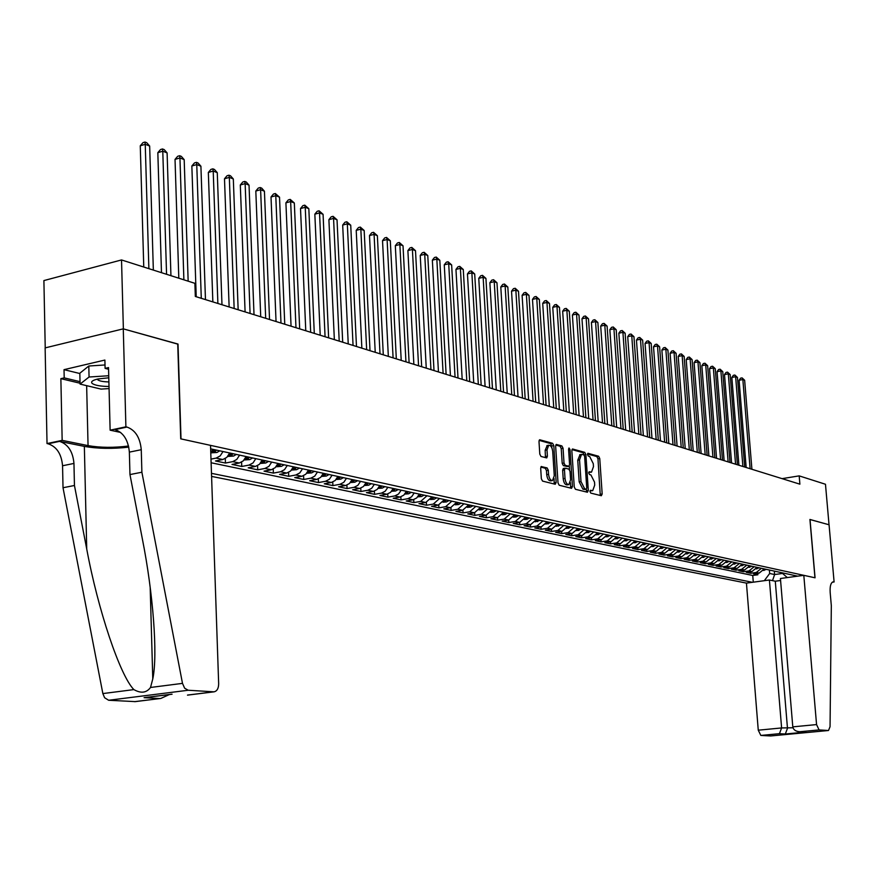 <?xml version="1.0" encoding="UTF-8"?>
<svg xmlns="http://www.w3.org/2000/svg" width="878" height="878" viewBox="0 0 878 878"><rect width="100%" height="100%" fill="white"/><g stroke="black" fill="none" stroke-linecap="round" stroke-linejoin="round"><path stroke-width="1.32" d="M589.972 491.526L590.773 493.096L601.331 495.73L602.176 493.996L599.751 458.503L598.631 456.253L587.909 453.289L587.481 454.486L588.282 456.066L589.654 456.45L593.276 463.672L593.473 466.646L591.509 472.144L589.16 471.76L588.732 472.979L589.522 474.548L590.905 474.921L594.516 482.11L594.724 485.084L592.716 490.659L590.422 490.297L589.972 491.526M541.638 466.492L540.683 468.281L541.342 478.762L542.56 481.1L555.236 484.261L556.169 482.472L553.798 445.64L552.602 443.302L539.641 439.746L538.993 441.502L539.794 454.102L541.002 456.461L546.742 457.921L547.4 456.154L547.005 449.942L548.706 445.245C550.802 445.267 552.13 447.352 552.712 451.511L554.27 475.777L552.492 480.562C550.429 480.496 549.123 478.411 548.552 474.318L548.3 470.246L547.093 467.908L541.188 466.569M177.74 344.121L123.37 328.888L121.526 259.943L43.9 280.576L45.228 347.875M178.014 344.055L181.011 438.901L814.96 577.779L809.922 519.458L829.03 524.77L825.474 484.261L799.178 475.876L782.089 478.642M121.526 259.943L194.883 283.32L195.322 296.457L799.891 484.173L799.178 475.876M574.256 486.994L575.419 489.276L587.426 492.262L588.304 490.517L585.889 454.617L584.748 452.346L572.478 448.976L571.852 450.699L574.256 486.994M571.545 488.311L559.209 485.249L558.024 482.933L555.642 446.156L556.279 444.422L561.876 445.914L563.05 448.23L564.016 463.024L565.191 465.34L568.944 466.262L569.581 464.517L568.571 449.185L568.999 447.978L570.02 449.591L572.445 486.544L571.545 488.311M223.012 451.544L220.169 455.912L216.142 458.107L222.825 459.523L215.494 460.961L225.448 463.046L225.284 458.546M239.584 455.133L236.764 459.457L232.758 461.63L239.31 463.013L232.011 464.429L241.757 466.47L241.604 462.146M255.805 458.656L253.018 462.936L249.034 465.077L255.443 466.427L248.189 467.82L257.737 469.829L257.572 465.658M271.697 462.102L268.92 466.339L264.969 468.446L271.247 469.774L264.037 471.146L273.387 473.11L273.223 469.082M287.271 465.472L284.505 469.664L280.576 471.749L286.733 473.055L279.555 474.405L288.719 476.326L288.555 472.441M302.515 468.786L299.782 472.924L295.864 474.987L301.9 476.271L294.756 477.599L303.744 479.476L303.579 475.722M317.463 472.024L314.741 476.128L310.856 478.159L316.76 479.41L309.66 480.716L318.462 482.571L318.308 478.938M332.103 475.196L329.404 479.256L325.54 481.276L331.335 482.494L324.278 483.789L332.905 485.6L332.74 482.077M346.459 478.312L343.781 482.329L339.94 484.316L345.614 485.523L338.601 486.796L347.051 488.563L346.898 485.161M360.529 481.363L357.873 485.336L354.053 487.312L359.618 488.486L352.638 489.737L360.935 491.482L360.781 488.168M374.335 484.36L371.69 488.289L367.893 490.242L373.359 491.395L366.422 492.635L374.555 494.336L374.401 491.12M387.867 487.29L385.244 491.186L381.469 493.118L386.836 494.248L379.933 495.466L387.911 497.146L387.758 494.018M401.158 490.176L398.546 494.029L394.793 495.938L400.05 497.047L393.19 498.243L401.026 499.889L400.873 496.849M414.186 492.997L411.595 496.816L407.864 498.704L413.022 499.791L406.207 500.976L413.889 502.589L413.736 499.626M426.971 495.774L420.694 501.415L425.764 502.49L418.971 503.654L426.521 505.245L426.368 502.359M439.527 498.495L433.282 504.082L438.254 505.135L431.515 506.288L438.923 507.846L438.77 505.026M451.852 501.162L445.651 506.705L450.535 507.736L443.818 508.867L451.094 510.403L450.952 507.649M463.946 503.785L457.789 509.273L462.585 510.283L455.912 511.402L463.057 512.906L462.904 510.228M475.832 506.365L469.708 511.797L474.416 512.796L467.776 513.893L474.8 515.375L474.647 512.752M487.509 508.9L481.418 514.278L486.039 515.254L479.443 516.341L486.346 517.79L486.192 515.232M498.967 511.38L492.92 516.714L497.464 517.669L490.901 518.744L497.683 520.171L497.53 517.658M510.239 513.828L504.224 519.107L508.691 520.05L502.161 521.115L508.823 522.509L508.669 520.05L514.684 514.793M521.302 516.231L515.331 521.455L519.721 522.388L513.224 523.431L519.776 524.814L519.622 522.399M532.189 518.591L526.24 523.771L530.553 524.682L524.1 525.713L530.542 527.063L530.389 524.704M542.878 520.906L536.974 526.043L541.21 526.943L534.79 527.963L541.122 529.291L540.98 526.976M553.392 523.189L547.521 528.271L551.691 529.16L545.304 530.169L551.527 531.475L551.384 529.204M563.731 525.428L557.892 530.466L561.997 531.333L555.642 532.331L561.766 533.615L561.624 531.399M573.894 527.634L568.099 532.628L572.127 533.484L565.816 534.472L571.83 535.734L571.688 533.55M583.892 529.796L578.13 534.757L582.092 535.591L575.814 536.568L581.73 537.808L581.598 535.668M593.726 531.936L587.997 536.842L591.904 537.665L585.648 538.631L591.476 539.849L591.333 537.753M603.405 534.033L597.709 538.894L601.551 539.707L595.328 540.661L601.068 541.869L600.925 539.805M612.921 536.096L607.258 540.925L611.033 541.726L604.854 542.659L610.495 543.844L610.364 541.825M622.293 538.126L616.663 542.911L620.384 543.701L614.227 544.623L619.78 545.798L619.649 543.811M631.512 540.124L625.915 544.876L629.57 545.644L623.457 546.566L628.922 547.707L628.791 545.765M640.589 542.099L635.024 546.796L638.624 547.565L632.544 548.465L637.922 549.595L637.79 547.685M649.522 544.031L643.98 548.695L647.536 549.452L641.478 550.341L646.779 551.461L646.647 549.584M658.313 545.94L652.815 550.561L656.305 551.307L650.291 552.196L655.504 553.294L655.372 551.439M666.973 547.817L661.507 552.405L664.942 553.14L658.961 554.018L664.097 555.094L663.966 553.283M675.5 549.672L670.068 554.216L673.448 554.94L667.5 555.807L672.559 556.871L672.427 555.083M683.907 551.494L678.496 556.004L681.833 556.707L675.906 557.574L680.9 558.617L680.768 556.861M692.182 553.283L686.805 557.76L690.086 558.463L684.192 559.308L689.109 560.34L688.978 558.617M700.326 555.05L694.981 559.495L698.219 560.175L692.358 561.02L697.198 562.041L697.066 560.351M708.359 556.795L703.037 561.196L706.23 561.876L700.403 562.71L705.166 563.709L705.045 562.052M716.272 558.507L710.982 562.886L714.132 563.544L708.326 564.367L713.024 565.355L712.903 563.72M724.065 560.197L718.808 564.543L721.914 565.191L716.141 566.014L720.772 566.979L720.64 565.377M731.758 561.865L726.523 566.178L729.574 566.815L723.834 567.627L728.4 568.582L728.279 567.001M739.331 563.511L734.129 567.781L737.136 568.417L731.429 569.218L735.929 570.162L735.808 568.604M746.794 565.125L741.625 569.372L744.588 569.998L738.903 570.788L743.348 571.721L743.227 570.184M754.158 566.727L749.011 570.93L751.941 571.556L746.289 572.335L750.657 573.257L756.298 572.478L761.413 568.296M750.536 571.743L750.657 573.257M211.576 476.403L746.443 583.113L758.263 730.189L781.607 727.939L792.977 727.774M211.477 473.341L752.413 582.301M797.685 576.166L210.643 448.856M211.115 462.761L752.742 575.474L757.868 574.772L753.554 573.861L759.185 573.093L764.288 568.922M749.011 570.93L743.348 571.721M741.625 569.372L735.929 570.162M734.129 567.781L728.4 568.582M726.523 566.178L720.772 566.979M718.808 564.543L713.024 565.355M710.982 562.886L705.166 563.709M703.037 561.196L697.198 562.041M694.981 559.495L689.109 560.34M686.805 557.76L680.9 558.617M678.496 556.004L672.559 556.871M670.068 554.216L664.097 555.094M661.507 552.405L655.504 553.294M652.815 550.561L646.779 551.461M643.98 548.695L637.922 549.595M635.024 546.796L628.922 547.707M625.915 544.876L619.78 545.798M616.663 542.911L610.495 543.844M607.258 540.925L601.068 541.869M597.709 538.894L591.476 539.849M587.997 536.842L581.73 537.808M578.13 534.757L571.83 535.734M568.099 532.628L561.766 533.615M557.892 530.466L551.527 531.475M547.521 528.271L541.122 529.291M536.974 526.043L530.542 527.063M526.24 523.771L519.776 524.814M515.331 521.455L508.823 522.509M504.224 519.107L497.683 520.171M492.92 516.714L486.346 517.79M481.418 514.278L474.8 515.375M469.708 511.797L463.057 512.906M457.789 509.273L451.094 510.403M445.651 506.705L438.923 507.846M433.282 504.082L426.521 505.245M420.694 501.415L413.889 502.589M407.864 498.704L401.026 499.889M394.793 495.938L387.911 497.146M381.469 493.118L374.555 494.336M367.893 490.242L360.935 491.482M354.053 487.312L347.051 488.563M339.94 484.316L332.905 485.6M325.54 481.276L318.462 482.571M310.856 478.159L303.744 479.476M295.864 474.987L288.719 476.326M280.576 471.749L273.387 473.11M264.969 468.446L257.737 469.829M249.034 465.077L241.757 466.47M232.758 461.63L225.448 463.046M216.142 458.107L210.983 459.117M764.31 580.687L769.677 573.488L769.391 570.031M769.677 573.488L774.615 574.541L782.55 573.455M774.33 571.106L774.615 574.541L772.53 580.643M757.747 573.29L757.868 574.772M752.742 575.474L753.28 582.18M781.672 572.686L787.303 577.57M751.941 571.556L757.066 567.353M744.588 569.998L749.746 565.772M737.136 568.417L742.327 564.159M729.574 566.815L734.798 562.524M721.914 565.191L727.16 560.866M714.132 563.544L719.4 559.187M706.23 561.876L711.542 557.486M698.219 560.175L703.552 555.752M690.086 558.463L695.453 553.996M681.833 556.707L687.222 552.218M673.448 554.94L678.881 550.396M664.942 553.14L670.397 548.563M656.305 551.307L661.792 546.698M647.536 549.452L653.056 544.799M638.624 547.565L644.178 542.878M629.57 545.644L635.156 540.914M620.384 543.701L625.992 538.927M611.033 541.726L616.685 536.908M601.551 539.707L607.225 534.867M591.904 537.665L597.622 532.781M582.092 535.591L587.843 530.663M572.127 533.484L577.911 528.501M561.997 531.333L567.814 526.317M551.691 529.16L557.552 524.089M541.21 526.943L547.104 521.828M530.553 524.682L536.48 519.524M519.721 522.388L525.681 517.175M497.464 517.669L503.5 512.368M486.039 515.254L492.119 509.899M474.416 512.796L480.529 507.385M462.585 510.283L468.731 504.828M450.535 507.736L456.714 502.227M438.254 505.135L444.487 499.571M425.764 502.49L432.02 496.871M413.022 499.791L416.743 497.925L419.333 494.116M400.05 497.047L403.792 495.148L406.393 491.307M386.836 494.248L390.6 492.328L393.212 488.453M373.359 491.395L377.145 489.463L379.779 485.534M359.618 488.486L363.426 486.533L366.082 482.571M345.614 485.523L349.444 483.537L352.122 479.542M331.335 482.494L335.187 480.496L337.876 476.447M316.76 479.41L320.646 477.38L323.345 473.297M301.9 476.271L305.796 474.219L308.529 470.081M286.733 473.055L290.651 470.981L293.406 466.811M271.247 469.774L275.198 467.678L277.964 463.463M255.443 466.427L259.416 464.308L262.204 460.039M239.31 463.013L243.305 460.862L246.114 456.549M222.825 459.523L226.853 457.339L229.674 452.982M210.775 452.971L212.893 449.349M590.005 490.912L592.485 490.692M591.256 472.188L588.754 472.397M600.267 495.455L597.973 458.81L596.853 456.571L587.503 453.948M584.1 455.002L582.959 452.675L571.973 449.58M586.372 491.998L586.394 489.145M586.131 489.189L586.745 487.959L584.627 456.417L583.826 454.826L581.51 454.409L579.546 459.907L580.995 481.572L584.671 488.816L586.131 489.189L584.605 489.441M580.007 454.672L577.746 460.226L579.546 459.907M584.331 489.485L582.86 489.123L579.184 481.879L577.746 460.226M555.763 445.036L560.054 446.243L561.876 445.914M567.287 466.503L563.369 465.658L562.194 463.354L561.229 448.559L560.054 446.243M569.262 466.031L569.504 469.664M570.349 482.604L570.634 486.851L572.445 486.544M565.015 478.422C565.564 482.45 566.848 484.502 568.845 484.579L570.579 479.849L570.031 471.398L568.856 469.093L565.103 468.172L564.466 469.939L565.015 478.422L563.193 478.74C563.742 482.757 565.026 484.81 567.023 484.886L568.626 484.612M564.949 468.248L563.292 468.49L562.644 470.246L564.466 469.939M563.193 478.74L562.644 470.246M570.491 488.047L570.634 486.851M552.251 480.595L550.66 480.87C548.596 480.815 547.279 478.729 546.72 474.636L546.456 470.575L545.249 468.237L540.826 467.085M547.192 445.53L545.172 450.271L547.005 449.942M545.436 457.647L545.172 450.271M552.141 448.625L550.78 443.631L539.125 440.361M554.183 483.997L554.062 478.466M763.443 570.437L766.329 569.361M751.908 469.28L744.643 380.262L742.854 379.559L739.089 380.273L746.168 467.491M763.86 569.789L764.979 569.076M739.089 380.273L740.582 378.166L742.086 377.88L742.854 379.559L750.119 468.72M742.086 377.88L744.643 380.262M108.795 377.792L97.897 378.989C92.629 380.229 90.675 381.678 92.058 383.324C94.594 385.299 100.246 386.353 109.015 386.485M97.699 379.735C99.346 381.063 103.077 381.787 108.894 381.93M109.07 388.581L101.058 389.097L80.074 384.092L79.832 373.227L88.799 366.005L105.009 364.963M80.074 384.092L89.062 377.013L108.74 375.74M88.799 366.005L89.062 377.013M780.586 580.501L775.285 581.214L769.413 579.996L781.607 727.939L779.455 733.679L760.842 735.435L770.588 735.962L828.481 730.507L830.05 726.721L831.323 605.699L830.171 592.452C829.82 586.197 830.807 582.663 833.123 581.862L834.1 581.971L829.062 524.77L809.922 519.502M769.413 579.996L746.443 583.113M810.021 519.491L815.058 577.801L803.809 575.331L816.562 724.58L819.075 729.925L828.415 730.507M834.1 581.971L832.278 582.213M803.809 575.331L780.421 578.503L792.79 726.863L816.562 724.58M760.842 735.435L758.263 730.189M775.285 581.214L787.478 728.312L785.327 734.008L779.455 733.679M819.075 729.925L799.726 731.736C795.72 731.451 793.405 729.827 792.79 726.863M800.077 731.725L804.281 732.011M210.522 445.365L218.666 683.786C218.578 688.473 217.031 691.162 214.034 691.831L188.199 690.251L108.652 700.26L104.603 697.736L102.858 693.576L63.018 487.74L62.557 465.757C61.493 453.981 56.686 446.661 48.136 443.796L47.028 443.566L45.129 347.897L123.271 328.855L177.729 343.978L180.725 438.846L210.522 445.365M63.018 487.74L74.443 485.49L86.724 548.98C97.941 609.727 119.979 675.544 133.873 689.603C140.974 693.609 146.516 692.907 150.522 687.463L152.783 678.903C157.952 655.032 153.101 592.935 142.412 539.213L129.966 474.57L129.362 452.126C128.232 440.108 123.469 432.591 115.062 429.594L126.981 427.07L125.894 426.829L123.271 328.855M129.966 474.57L141.885 472.221L141.259 449.701C140.118 437.639 135.366 430.088 126.981 427.07M86.724 548.98L84.354 446.386L59.55 441.371C68.078 444.257 72.885 451.61 73.961 463.43L74.443 485.49M135.355 701.621L108.652 700.26M150.522 687.463L182.492 683.369L141.885 472.221M80.063 383.236L60.867 378.659L64.204 377.88L80.019 381.667M108.576 369.254L105.097 368.376L104.888 360.057L64.028 369.66L64.204 377.88M105.097 368.376L108.532 367.575L110.123 430.176L125.894 426.829M47.028 443.566L62.162 440.361L88.052 445.618C100.333 447.747 113.833 447.879 128.539 446.002M60.867 378.659L62.162 440.361M84.354 446.386C97.568 448.713 112.384 448.976 128.792 447.143M120.648 432.448L110.123 430.176M182.492 683.369L184.643 688.209L188.199 690.251M64.028 369.66L79.832 373.523M134.564 701.654L160.806 698.449L169.322 694.564M159.631 698.537L144.08 697.659L146.988 697.297M144.08 697.659L171.945 694.169M756.21 568.9L759.163 567.814M744.709 467.041L737.443 377.43L735.632 376.717L731.846 377.441L738.914 465.241M756.627 568.253L757.791 567.517M731.846 377.441L733.36 375.323L734.875 375.027L735.632 376.717L742.887 466.47M734.875 375.027L737.443 377.43M748.879 567.331L751.886 566.233M737.399 464.769L730.156 374.566L728.312 373.841L724.504 374.566L731.572 462.958M749.296 566.694L750.492 565.926M724.504 374.566L726.029 372.437L727.555 372.14L728.312 373.841L735.566 464.199M727.555 372.14L730.156 374.566M741.449 565.75L744.511 564.631M729.991 462.476L722.748 371.646L720.882 370.911L717.063 371.657L724.12 460.643M741.866 565.103L743.095 564.324M717.063 371.657L718.599 369.506L720.125 369.21L720.882 370.911L728.125 461.894M720.125 369.21L722.748 371.646M733.898 564.137L737.026 563.007M722.484 460.138L715.252 368.694L713.353 367.948L709.512 368.694L716.558 458.294M734.59 562.996L735.599 562.699M709.512 368.694L711.059 366.532L712.596 366.236L713.353 367.948L720.586 459.545M712.596 366.236L715.252 368.694M726.249 562.502L729.442 561.36M714.857 457.767L707.635 365.698L705.714 364.941L701.851 365.698L708.886 455.912M726.666 561.865L727.983 561.053M701.851 365.698L703.421 363.525L704.968 363.218L705.714 364.941L712.936 457.175M704.968 363.218L707.635 365.698M718.478 560.844L721.738 559.692M707.13 455.375L699.92 362.658L697.966 361.89L694.092 362.658L701.116 453.498M718.906 560.208L720.267 559.374M694.092 362.658L695.672 360.463L697.22 360.156L697.966 361.89L705.177 454.771M697.22 360.156L699.92 362.658M710.598 559.165L713.924 558.002M699.294 452.938L692.083 359.574L690.108 358.795L686.212 359.574L693.225 451.051M711.026 558.529L712.431 557.673M686.212 359.574L687.803 357.368L689.362 357.061L690.108 358.795L697.308 452.324M689.362 357.061L692.083 359.574M702.609 557.453L706 556.279M691.326 450.469L684.149 356.446L682.14 355.656L678.222 356.446L685.213 448.57M703.026 556.817L704.485 555.95M678.222 356.446L679.824 354.218L681.394 353.911L682.14 355.656L689.329 449.843M681.394 353.911L684.149 356.446M694.487 555.73L697.955 554.534M683.26 447.956L676.082 353.274L674.052 352.473L670.112 353.263L677.092 446.046M694.915 555.083L696.408 554.205M670.112 353.263L671.736 351.035L673.305 350.717L674.052 352.473L681.218 447.33M673.305 350.717L676.082 353.274M686.245 553.963L689.79 552.767M675.061 445.42L667.906 350.059L665.842 349.246L661.88 350.048L668.838 443.489M686.673 553.327L688.22 552.427M661.88 350.048L663.516 347.798L665.107 347.479L665.842 349.246L672.998 444.773M665.107 347.479L667.906 350.059M677.882 552.185L681.493 550.967M666.742 442.83L659.608 346.788L657.512 345.965L653.528 346.777L660.475 440.888M678.31 551.538L679.912 550.627M653.528 346.777L655.186 344.505L656.777 344.187L657.512 345.965L664.646 442.183M656.777 344.187L659.608 346.788M669.387 550.374L673.075 549.145M658.302 440.207L651.18 343.474L649.061 342.639L645.056 343.452L651.981 438.254M669.826 549.727L671.461 548.794M670.441 548.574L670.441 549.507M645.056 343.452L646.724 341.18L648.326 340.851L649.061 342.639L656.173 439.549M648.326 340.851L651.18 343.474M660.761 548.53L664.536 547.29M649.731 437.551L642.63 340.104L640.468 339.259L636.451 340.082L643.355 435.576M661.2 547.883L662.901 546.939M636.451 340.082L638.141 337.789L639.744 337.459L640.468 339.259L647.569 436.882M639.744 337.459L642.63 340.104M652.003 546.665L655.855 545.403M641.028 434.851L633.949 336.691L631.765 335.824L627.715 336.669L634.596 432.854M652.453 546.006L654.198 545.051M627.715 336.669L629.427 334.353L631.041 334.024L631.765 335.824L638.833 434.171M631.041 334.024L633.949 336.691M643.113 544.766L647.042 543.493M632.193 432.108L625.136 333.223L622.919 332.345L618.847 333.19L625.707 430.088M643.563 544.108L645.352 543.131M618.847 333.19L620.57 330.863L622.195 330.523L622.919 332.345L629.965 431.416M622.195 330.523L625.136 333.223M634.07 542.845L638.097 541.55M623.226 429.32L616.191 329.7L613.931 328.811L609.848 329.667L616.685 427.29M634.531 542.176L636.374 541.188M635.332 541.924L635.057 541.144M609.848 329.667L611.582 327.329L613.217 326.978L613.931 328.811L620.955 428.618M613.217 326.978L616.191 329.7M624.895 540.892L628.999 539.586M614.106 426.488L607.104 326.122L604.81 325.222L600.706 326.089L607.51 424.436M625.355 540.211L627.254 539.202M600.706 326.089L602.462 323.73L604.097 323.378L604.81 325.222L611.812 425.775M604.097 323.378L607.104 326.122M615.566 538.905L619.758 537.577M604.854 423.613L597.874 322.489L595.547 321.567L591.41 322.456L598.192 421.55M616.038 538.214L617.991 537.193M616.927 537.951L616.554 537.226M591.41 322.456L593.188 320.075L594.845 319.724L595.547 321.567L602.517 422.889M594.845 319.724L597.874 322.489M606.094 536.886L610.375 535.547M595.449 420.694L588.501 318.791L586.131 317.869L581.982 318.758L588.732 418.608M606.566 536.184L608.575 535.152M581.982 318.758L583.771 316.365L585.428 316.003L586.131 317.869L593.078 419.958M585.428 316.003L588.501 318.791M596.458 534.834L600.837 533.473M585.889 417.73L578.975 315.048L576.572 314.104L572.401 315.004L579.118 415.623M596.941 534.12L599.005 533.078M597.94 533.846L597.446 533.165M572.401 315.004L574.212 312.59L575.88 312.228L576.572 314.104L583.475 416.984M575.88 312.228L578.975 315.048M586.669 532.748L591.146 531.377M576.188 414.712L569.295 311.24L566.859 310.274L562.666 311.196L569.35 412.594M586.471 531.848L589.281 530.971M562.666 311.196L564.488 308.76L566.167 308.397L566.859 310.274L573.729 413.955M566.167 308.397L569.295 311.24M576.714 530.63L581.291 529.236M566.31 411.65L559.462 307.366L556.981 306.389L552.767 307.322L559.418 409.51M577.219 529.895L579.403 528.83M552.767 307.322L554.622 304.875L556.301 304.501L556.981 306.389L563.819 410.882M556.301 304.501L559.462 307.366M566.595 528.479L571.271 527.063M556.29 408.533L549.474 303.437L546.95 302.438L542.714 303.382L549.321 406.371M567.111 527.733L569.35 526.646M542.714 303.382L544.579 300.913L546.281 300.539L546.95 302.438L553.755 407.754M546.281 300.539L549.474 303.437M556.301 526.284L561.086 524.857M546.094 405.373L539.322 299.431L536.754 298.421L532.485 299.376L539.059 403.189M556.828 525.527L559.132 524.429M557.892 524.166L557.3 524.649M532.485 299.376L534.384 296.896L536.085 296.512L536.754 298.421L543.515 404.571M536.085 296.512L539.322 299.431M545.842 524.056L550.736 522.608M535.723 402.157L528.995 295.37L526.383 294.339L522.103 295.315L528.633 399.951M546.368 523.288L548.739 522.18M547.488 521.905L546.84 522.432M522.103 295.315L524.012 292.813L525.724 292.418L526.383 294.339L533.1 401.345M525.724 292.418L528.995 295.37M535.196 521.795L540.2 520.325M525.187 398.875L518.492 291.244L515.847 290.19L511.534 291.178L518.02 396.658M535.745 521.005L538.181 519.886M536.897 519.611L536.195 520.171M511.534 291.178L513.465 288.653L515.188 288.258L515.847 290.19L522.52 398.052M515.188 288.258L518.492 291.244M524.364 519.491L527.052 519.293L529.478 517.998M514.464 395.55L507.824 287.04L505.124 285.976L500.8 286.963L507.232 393.311M524.923 518.678L527.426 517.559M526.12 517.274L525.373 517.877M500.8 286.963L502.754 284.428L504.477 284.033L505.124 285.976L511.753 394.705M504.477 284.033L507.824 287.04M513.345 517.142L516.132 516.933L518.58 515.638M503.555 392.17L496.97 282.76L494.226 281.684L489.869 282.694L496.268 389.898M513.926 516.319L516.494 515.188M515.166 514.892L514.354 515.54M489.869 282.694L491.845 280.126L493.59 279.731L494.226 281.684L500.8 391.314M493.59 279.731L496.97 282.76M502.139 514.76L505.026 514.552L507.495 513.235M492.47 388.724L485.929 278.414L483.141 277.316L478.762 278.337L485.106 386.43M502.732 513.915L505.366 512.774M504.016 512.478L503.149 513.158M478.762 278.337L480.76 275.758L482.505 275.352L483.141 277.316L489.661 387.856M482.505 275.352L485.929 278.414M490.725 512.335L493.732 512.115L496.202 510.787M481.177 385.222L474.702 273.991L471.859 272.882L467.458 273.914L473.747 382.907M491.329 511.468L494.04 510.316M492.668 510.019L491.735 510.744M467.458 273.914L469.478 271.313L471.245 270.896L471.859 272.882L478.334 384.334M471.245 270.896L474.702 273.991M479.114 509.866L482.231 509.635L484.722 508.296M469.697 381.656L463.277 269.502L460.379 268.361L455.956 269.414L462.19 379.318M479.739 508.966L482.516 507.813M481.111 507.517L480.123 508.274M455.956 269.414L458.009 266.791L459.776 266.374L460.379 268.361L466.8 380.756M459.776 266.374L463.277 269.502M467.283 507.352L470.52 507.111L473.022 505.761M458.009 378.023L451.643 264.926L448.702 263.762L444.257 264.827L450.425 375.663M467.93 506.43L470.784 505.267M469.357 504.96L468.303 505.772M444.257 264.827L446.331 262.193L448.109 261.765L448.702 263.762L455.056 377.112M448.109 261.765L451.643 264.926M455.243 504.795L458.601 504.543L461.115 503.182M446.112 374.335L439.812 260.261L436.827 259.087L432.349 260.162L438.451 371.954M455.912 503.84L458.832 502.677M457.383 502.37L456.264 503.215M432.349 260.162L434.445 257.506L436.234 257.067L436.827 259.087L443.105 373.391M436.234 257.067L439.812 260.261M442.984 502.194L446.463 501.931L448.998 500.548M434.006 370.571L427.773 255.52L424.722 254.324L420.233 255.421L426.258 368.167M443.489 500.965L446.672 500.043M445.19 499.725L444.027 500.603M420.233 255.421L422.351 252.732L424.14 252.293L424.722 254.324L430.944 369.616M424.14 252.293L427.773 255.52M430.494 499.538L434.094 499.264L436.651 497.87M421.67 366.741L415.503 250.691L412.408 249.473L407.886 250.592L413.856 364.315M431.208 498.517L434.281 497.354M432.777 497.036L431.603 497.914M407.886 250.592L410.026 247.881L411.837 247.431L412.408 249.473L418.554 365.775M411.837 247.431L415.503 250.691M417.774 496.838L421.506 496.553L424.074 495.148M409.115 362.844L403.024 245.785L399.863 244.534L395.319 245.664L401.213 360.386M418.51 495.774L421.659 494.621M420.123 494.292L418.795 495.269M395.319 245.664L397.493 242.943L399.303 242.493L399.863 244.534L405.943 361.857M399.303 242.493L403.024 245.785M404.802 494.084L408.676 493.787L411.266 492.36M396.318 358.872L390.304 240.77L387.099 239.507L382.523 240.66L388.339 356.391M405.57 492.986L408.797 491.834M407.238 491.493L405.834 492.525M382.523 240.66L384.718 237.905L386.55 237.444L387.099 239.507L393.092 357.862M386.55 237.444L390.304 240.77M391.588 491.274L395.605 490.978L398.206 489.529M383.291 354.822L377.364 235.677L374.083 234.393L369.495 235.556L375.224 352.319M392.389 490.133L395.693 488.991M394.112 488.64L392.62 489.737M369.495 235.556L371.712 232.78L373.556 232.319L374.083 234.393L379.998 353.801M373.556 232.319L377.364 235.677M378.122 488.42L382.281 488.102L384.904 486.642M370.011 350.706L364.172 230.486L360.836 229.169L356.216 230.354L361.857 348.171M378.967 487.213L382.347 486.094M380.723 485.743L379.142 486.906M356.216 230.354L358.465 227.556L360.309 227.084L360.836 229.169L366.653 349.663M360.309 227.084L364.172 230.486M364.392 485.512L368.705 485.183L371.339 483.701M356.479 346.503L350.728 225.196L347.326 223.857L342.683 225.053L348.237 343.946M365.292 484.217L368.727 483.141M367.081 482.779L365.391 484.041M342.683 225.053L344.966 222.233L346.821 221.761L347.326 223.857L353.055 345.438M346.821 221.761L350.728 225.196M350.388 482.538L354.866 482.198L357.511 480.705M342.694 342.222L337.031 219.796L333.563 218.435L328.899 219.654L334.353 339.632M353.165 479.761L351.43 481.078L353.636 481.078L354.855 480.134M328.899 219.654L331.204 216.811L333.069 216.328L333.563 218.435L339.204 341.136M333.069 216.328L337.031 219.796M336.109 479.509L340.752 479.158L343.408 477.654M328.624 337.854L323.071 214.309L319.537 212.915L314.84 214.155L320.207 335.231M338.974 476.688L337.24 478.005L339.468 478.016L340.697 477.061M314.84 214.155L317.188 211.291L319.065 210.786L319.537 212.915L325.069 336.746M319.065 210.786L323.071 214.309M321.546 476.425L326.353 476.052L329.03 474.526M314.291 333.399L308.836 208.701L305.237 207.285L300.517 208.547L305.774 330.754M324.509 473.549L322.775 474.877L325.025 474.899L326.265 473.933M300.517 208.547L302.888 205.65L304.776 205.145L305.237 207.285L310.669 332.279M304.776 205.145L308.836 208.701M306.685 473.275L311.657 472.891L314.357 471.354M299.672 328.866L294.328 202.994L290.651 201.545L285.91 202.829L291.057 326.188M309.747 470.345L308.002 471.684L310.296 471.716L311.536 470.74M285.91 202.829L288.313 199.91L290.212 199.394L290.651 201.545L295.974 327.714M290.212 199.394L294.328 202.994M291.518 470.059L296.676 469.664L299.387 468.106M284.757 324.234L279.522 197.166L275.78 195.684L271.017 196.99L276.043 321.524M294.679 467.085L292.945 468.424L295.26 468.468L296.512 467.48M271.017 196.99L273.442 194.049L275.352 193.522L275.78 195.684L280.982 323.06M275.352 193.522L279.522 197.166M276.043 466.778L281.388 466.372L284.11 464.791M269.535 319.504L264.432 191.217L260.612 189.714L255.816 191.042L260.722 316.771M279.314 463.749L277.569 465.099L279.917 465.153L281.169 464.155M255.816 191.042L258.286 188.068L260.195 187.541L260.612 189.714L265.683 318.308M260.195 187.541L261.732 188.144L264.432 191.217M260.239 463.43L265.771 463.002L268.514 461.411M254.016 314.686L249.034 185.159L245.138 183.623L240.309 184.973L245.094 311.92M263.619 460.346L261.874 461.707L264.256 461.773L265.518 460.763M240.309 184.973L242.811 181.976L244.742 181.439L245.138 183.623L250.076 313.468M244.742 181.439L246.301 182.053L249.034 185.159M244.128 459.984L249.835 459.578L252.59 457.954M238.157 309.769L233.318 178.969L229.334 177.4L224.494 178.772L229.136 306.96M247.596 456.867L245.84 458.239L248.265 458.316L249.528 457.295M224.494 178.772L227.029 175.754L228.96 175.205L229.334 177.4L234.152 308.518M228.96 175.205L230.552 175.83L233.318 178.969M227.676 456.45L233.559 456.066L236.336 454.431M221.98 304.743L217.272 172.659L213.211 171.056L208.338 172.45L212.849 301.9M231.232 453.322L229.476 454.705L231.935 454.782L233.208 453.75M208.338 172.45L210.918 169.399L212.86 168.839L213.211 171.056L217.887 303.47M212.86 168.839L214.484 169.487L217.272 172.659M210.874 452.85L216.943 452.488L219.73 450.831M205.463 299.607L200.908 166.216L196.76 164.581L191.854 165.997L196.222 296.742M214.506 449.701L212.761 451.083L215.253 451.182L216.537 450.14M191.854 165.997L194.466 162.924L196.431 162.353L196.76 164.581L201.281 298.311M196.431 162.353L198.088 163.012L200.908 166.216M188.155 281.179L184.182 159.631L179.946 157.963L175.029 159.401L178.805 278.194M175.029 159.401L177.674 156.295L179.639 155.724L179.946 157.963L183.886 279.819M179.639 155.724L181.34 156.394L184.182 159.631M170.936 275.692L167.105 152.904L162.781 151.203L157.831 152.673L161.475 272.674M157.831 152.673L160.52 149.534L162.496 148.953L162.781 151.203L166.568 274.298M162.496 148.953L164.23 149.633L167.105 152.904M153.343 270.084L149.666 146.044L145.243 144.299L140.271 145.792L143.762 267.022M140.271 145.792L142.993 142.631L144.991 142.038L145.243 144.299L148.876 268.657M144.991 142.038L146.758 142.73L149.666 146.044M756.298 572.478L759.185 573.093M590.17 490.945L591.959 490.648M588.918 472.441L590.707 472.134M596.853 456.571L598.631 456.253M597.973 458.81L599.751 458.503M600.398 494.292L602.176 493.996M582.959 452.675L584.748 452.346M584.1 454.936L585.889 454.617M586.504 490.813L588.304 490.517M579.184 481.879L580.995 481.572M582.86 489.123L584.671 488.816M561.229 448.559L563.05 448.23M562.194 463.354L564.016 463.024M563.369 465.658L565.191 465.34M566.859 466.58L568.67 466.262M568.615 449.843L570.02 449.591M545.249 468.237L547.093 467.908M546.456 470.575L548.3 470.246M546.72 474.636L548.552 474.318M545.567 456.483L547.4 456.154M550.78 443.631L552.602 443.302M551.966 445.969L553.798 445.64M554.336 482.779L556.169 482.472M763.564 570.272L764.134 570.393M805.861 732.065L785.327 734.008M832.542 582.048L833.738 581.884M129.362 452.126L141.259 449.701M73.961 463.43L62.557 465.757M187.574 695.069L213.497 691.842M102.858 693.576L133.873 689.603M59.55 441.371L48.136 443.796M86.648 385.661L88.052 445.618M756.342 568.714L756.957 568.845M749.022 567.133L749.669 567.276M741.592 565.531L742.283 565.684M734.063 563.917L734.787 564.071M726.413 562.271L727.193 562.436M718.654 560.592L719.477 560.768M710.785 558.902L711.652 559.088M711.389 557.815L711.432 558.364M702.795 557.179L703.717 557.376M703.432 556.037L703.476 556.652M694.696 555.434L695.65 555.642M695.354 554.227L695.409 554.907M686.464 553.656L687.474 553.875M687.156 552.394L687.211 553.129M678.112 551.856L679.166 552.086M678.826 550.517L678.892 551.34M669.629 550.034L670.737 550.276M661.013 548.179L662.188 548.432M661.803 546.764L661.869 547.663M652.266 546.292L653.495 546.555M653.089 544.865L653.155 545.776M643.387 544.382L644.661 544.656M644.243 542.933L644.309 543.866M634.366 542.439L635.705 542.725M625.191 540.464L626.596 540.771M626.135 538.982L626.201 539.959M615.884 538.455L617.344 538.774M606.413 536.425L607.938 536.743M607.444 534.911L607.51 535.92M596.799 534.351L598.39 534.691M587.02 532.244L588.688 532.595M588.139 530.718L588.205 531.75M577.087 530.103L578.811 530.477M578.251 528.578L578.317 529.61M566.979 527.93L568.779 528.315M568.198 526.394L568.264 527.437M556.707 525.713L558.584 526.12M557.969 524.177L558.035 525.231M546.259 523.464L548.212 523.881M547.576 521.927L547.642 522.981M535.635 521.17L537.665 521.609M536.996 519.633L537.062 520.698M524.824 518.843L526.932 519.304M526.24 517.296L526.306 518.371M513.828 516.473L516.023 516.944M515.298 514.925L515.364 516.012M502.633 514.069L504.916 514.552M504.17 512.511L504.235 513.608M491.241 511.611L493.612 512.126M492.832 510.052L492.898 511.161M479.651 509.119L482.11 509.646M481.309 507.55L481.363 508.669M467.842 506.573L470.399 507.122M469.565 505.004L469.631 506.134M455.825 503.983L458.481 504.554M457.614 502.414L457.679 503.555M443.588 501.349L446.342 501.942M445.442 499.78L445.497 500.921M431.12 498.66L433.973 499.275M433.041 497.091L433.106 498.243M418.422 495.927L421.385 496.564M420.419 494.347L420.474 495.51M405.471 493.14L408.555 493.798M407.557 491.559L407.611 492.734M392.29 490.297L395.484 490.989M394.441 488.717L394.496 489.902M378.846 487.4L382.16 488.113M381.085 485.819L381.14 487.016M365.149 484.447L368.573 485.194M367.465 482.867L367.52 484.074M351.178 481.44L354.734 482.209M353.571 479.86L353.636 481.078M336.922 478.378L340.609 479.168M339.413 476.787L339.468 478.016M322.391 475.239L326.221 476.063M324.97 473.648L325.025 474.899M307.563 472.046L311.525 472.902M310.241 470.454L310.296 471.716M292.429 468.786L296.544 469.675M295.206 467.195L295.26 468.468M276.987 465.461L281.245 466.383M279.862 463.869L279.917 465.153M261.216 462.069L265.639 463.013M264.201 460.478L264.256 461.773M245.116 458.601L249.692 459.589M248.211 457.01L248.265 458.316M228.675 455.056L233.416 456.077M231.88 453.465L231.935 454.782M211.872 451.435L216.8 452.499M215.198 449.843L215.253 451.182M584.496 489.485L586.252 489.2M579.71 454.727L581.51 454.409M567.122 466.58L568.845 466.284M563.292 468.49L565.103 468.172M546.884 445.585L548.706 445.245M828.481 730.507L770.654 735.962M805.51 732.076L799.726 731.736M152.783 678.903L150.171 587.162M135.113 701.643L160.806 698.449M172.077 694.213L145.309 697.571M187.486 695.135L214.034 691.831"/></g></svg>
